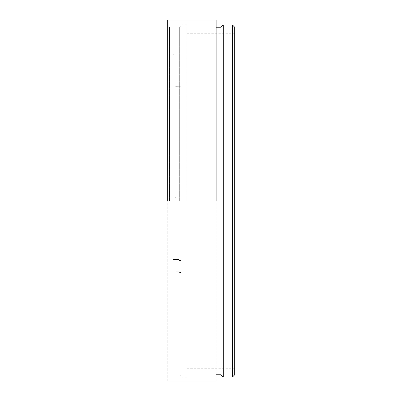 <?xml version="1.0" encoding="UTF-8"?>
<svg xmlns="http://www.w3.org/2000/svg" width="402" height="402" viewBox="0 0 402 402"><rect width="100%" height="100%" fill="white"/><g stroke="black" fill="none" stroke-linecap="round" stroke-linejoin="round"><path stroke-width="0.3" stroke-dasharray="2.01 1.51" d="M221.045 27.241L221.045 374.759M223.296 24.989L223.296 377.011M216.155 201L216.155 27.241L216.155 201M216.155 20.1L216.155 381.9L216.155 20.1M167.262 20.1L167.262 381.9L167.262 20.1M167.262 201L167.262 24.743L167.262 201M169.513 201L169.513 26.994L169.513 201M179.684 201L179.684 26.994L179.684 201M181.93 201L181.93 24.743L181.93 201M186.819 201L186.819 24.743L186.819 201M234.738 201L234.738 33.301L234.738 201M234.738 27.241L234.738 374.759M232.487 377.011L232.487 24.989M175.202 197.176L175.352 197.678M173.322 54.913L174.895 53.838M175.699 83.078L184.352 82.923M186.819 24.743L181.93 24.743L179.684 26.994L169.513 26.994L167.262 24.743M186.819 377.257L181.93 377.257L179.684 375.006L169.513 375.006L167.262 377.257M234.738 33.301L186.819 33.301M234.738 368.699L186.819 368.699"/><path stroke-width="0.6" d="M221.045 201L221.045 27.241L223.296 24.989L223.296 377.011L221.045 374.759L221.045 201M216.155 201L216.155 20.1L216.155 201M167.262 201L167.262 20.1L216.155 20.1L167.262 20.1L167.262 201M232.487 377.011L234.738 374.759L234.738 27.241L232.487 24.989L232.487 377.011L223.296 377.011M179.171 272.782L180.453 272.682M178.895 271.883L173.131 271.893M179.171 260.451L180.453 260.35M178.895 259.526L173.131 259.541M175.699 86.842L184.352 87.003M221.045 27.241L216.155 27.241M221.045 374.759L216.155 374.759M216.155 381.9L167.262 381.9L216.155 381.9M232.487 24.989L223.296 24.989"/></g></svg>
